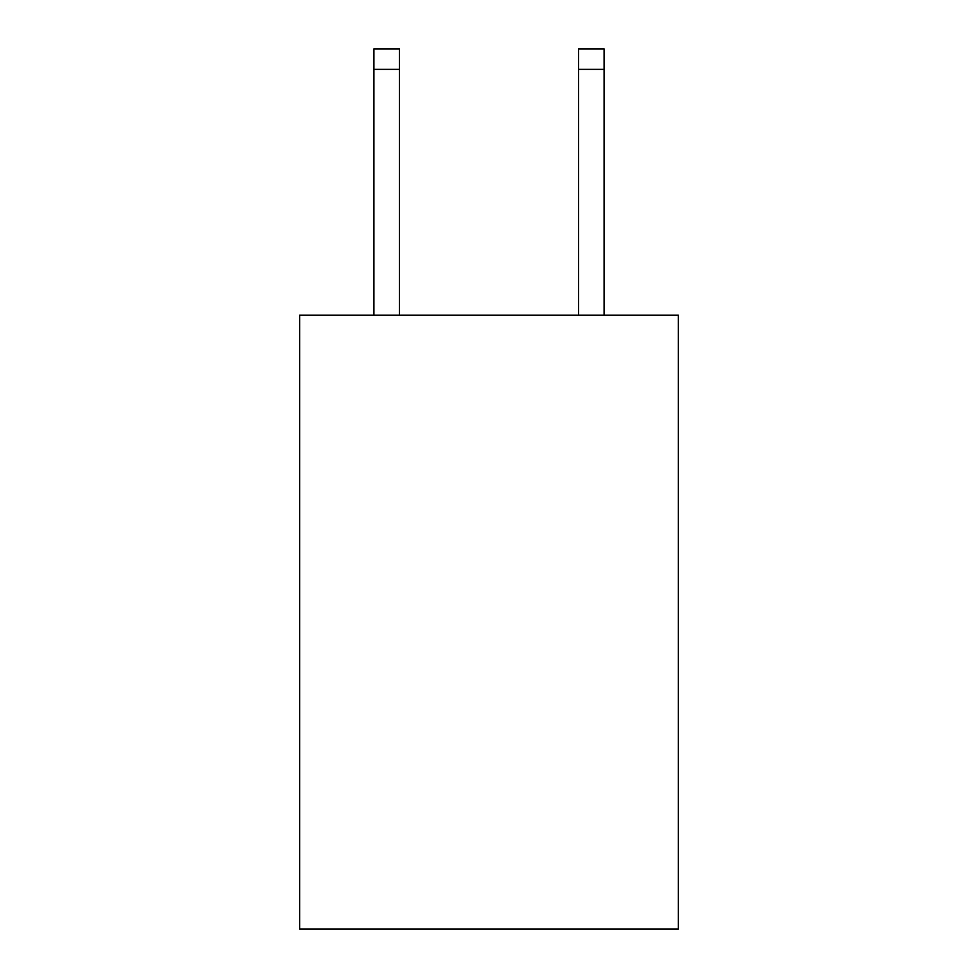 <?xml version="1.0" encoding="UTF-8"?>
<svg xmlns="http://www.w3.org/2000/svg" width="978" height="978" viewBox="0 0 978 978"><rect width="100%" height="100%" fill="white"/><g stroke="black" fill="none" stroke-linecap="round" stroke-linejoin="round"><path stroke-width="1.47" d="M678.304 315.148L678.304 929.1L299.696 929.1L299.696 315.148L678.304 315.148M399.464 315.148L399.464 69.365L373.889 69.365L373.889 48.9L399.464 48.9L399.464 69.365M373.889 315.148L373.889 69.365M604.111 315.148L604.111 48.9L578.536 48.9L578.536 315.148M578.536 69.365L604.111 69.365"/></g></svg>
